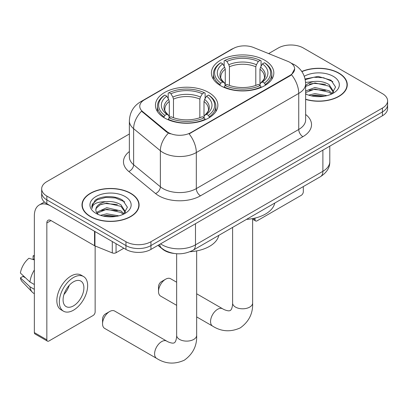 <?xml version="1.0" encoding="UTF-8"?>
<svg xmlns="http://www.w3.org/2000/svg" width="408" height="408" viewBox="0 0 408 408"><rect width="100%" height="100%" fill="white"/><g stroke="black" fill="none" stroke-linecap="round" stroke-linejoin="round"><path stroke-width="0.61" d="M208.723 92.499A31.207 18.018 0 0 0 174.716 88.592A31.207 18.018 0 0 0 155.448 105.239A31.207 18.018 0 0 0 164.587 117.978A31.207 18.018 0 0 0 198.599 121.885A31.207 18.018 0 0 0 217.862 105.239A31.207 18.018 0 0 0 208.723 92.499M264.68 60.19A31.207 18.018 0 0 0 230.673 56.284A31.207 18.018 0 0 0 211.405 72.93A31.207 18.018 0 0 0 220.549 85.67A31.207 18.018 0 0 0 254.556 89.576A31.207 18.018 0 0 0 273.824 72.93A31.207 18.018 0 0 0 264.68 60.19M289.996 62.404A15.897 9.18 0 0 0 287.875 61.373L253.587 47.512A15.897 9.18 0 0 0 233.228 48.542L144.417 99.817A15.897 9.18 0 0 0 139.76 106.309A15.897 9.18 0 0 0 142.632 111.573L166.637 131.366A15.897 9.18 0 0 0 190.903 132.595L289.996 75.383A15.897 9.18 0 0 0 294.653 68.891A15.897 9.18 0 0 0 289.996 62.404M173.874 253.424A17.666 10.2 180 0 1 162.7 249.257L157.972 245.356M305.638 99.414A28.56 16.488 0 0 0 347.279 84.757A28.56 16.488 0 0 0 338.915 73.098A28.56 16.488 0 0 0 301.793 71.482M130.739 193.29A28.56 16.488 0 0 0 99.618 189.715A28.56 16.488 0 0 0 81.988 204.949A28.56 16.488 0 0 0 90.352 216.607A28.56 16.488 0 0 0 121.477 220.182A28.56 16.488 0 0 0 139.102 204.949A28.56 16.488 0 0 0 130.739 193.29M82.283 206.433A28.56 16.488 0 0 0 82.187 206.871M294.653 68.891L291.536 74.735L289.996 75.857L189.113 133.87A20.609 11.898 60 0 1 196.314 152.546A23.552 13.597 180 0 1 163.006 152.546A23.552 13.597 180 0 1 160.369 150.731L133.62 128.673A23.552 13.597 180 0 1 129.362 120.875L129.362 156.932A23.552 13.597 0 0 0 133.62 164.73L160.369 186.787A23.552 13.597 0 0 0 163.006 188.603A23.552 13.597 0 0 0 196.314 188.603L298.738 129.469A23.552 13.597 0 0 0 305.638 119.855L305.638 83.798A23.552 13.597 180 0 1 298.738 93.412A20.609 11.898 -120 0 0 291.536 74.735M129.362 133.992L46.843 181.631A17.666 10.2 0 0 0 41.672 188.843L41.672 196.534A17.666 10.2 0 0 0 46.843 203.745L125.95 249.421L125.95 245.57A17.666 10.2 0 0 0 150.934 245.57L382.429 111.919A17.666 10.2 0 0 0 387.6 104.708A17.666 10.2 0 0 1 382.429 111.919L150.934 245.57A17.666 10.2 0 0 1 125.95 245.57L46.843 199.9L125.95 245.57L125.95 241.725A17.666 10.2 0 0 0 150.934 241.725L382.429 108.074A17.666 10.2 0 0 0 387.6 100.863A17.666 10.2 0 0 0 382.429 93.651L303.317 47.981A17.666 10.2 0 0 0 278.338 47.981L268.622 53.591M41.672 192.688A17.666 10.2 0 0 0 46.843 199.9A17.666 10.2 0 0 1 41.672 192.688M170.207 133.87L166.637 132.065L141.566 111.185A20.609 13.785 129.5 0 0 133.62 128.673L133.62 164.73A5.891 3.937 -50.5 0 1 128.795 171.488A29.442 16.998 180 0 1 129.362 151.541M41.672 188.843A17.666 10.2 0 0 0 46.843 196.054L125.95 241.725M138.909 206.871A28.56 16.488 0 0 0 138.812 206.433M347.086 86.68A28.56 16.488 0 0 0 346.989 86.241M125.95 249.421A17.666 10.2 0 0 0 150.934 249.421L382.429 115.765A17.666 10.2 0 0 0 387.6 108.553L387.6 100.863M305.638 99.221A28.264 16.32 0 0 0 346.989 84.757A28.264 16.32 0 0 0 338.711 73.221A28.264 16.32 0 0 0 301.905 71.645M308.672 95.146L314.915 93.621L327.012 95.651M311.115 95.814L314.915 95.146L324.477 96.181M305.638 91.015L314.915 87.516L329.134 90.729L332.163 93.621M305.638 92.539L314.915 89.041L329.134 92.259L331.373 94.151M305.592 82.426L314.094 81.498A14.719 8.497 0 0 0 305.638 85.675M314.094 81.498C319.739 80.906 324.753 81.947 329.134 84.624L333.443 91.407L333.341 92.529M305.638 86.435L314.915 82.936L329.134 86.154L333.397 92.172M305.638 93.519L306.474 94.325M305.638 93.947A20.609 11.898 0 0 0 333.295 93.172A20.609 11.898 0 0 0 333.295 76.347A20.609 11.898 0 0 0 304.286 76.271M331.617 94.039L335.58 87.072L331.061 80.218L318.174 76.408L305.097 78.994M305.235 79.652L313.864 77.245L323.58 77.755L332.877 81.671M309.315 84.191L313.864 83.349L325.523 84.334M309.315 90.301L313.864 89.454L325.523 90.438M311.508 95.9L313.864 95.559L324.258 96.222M253.103 218.504L255.02 219.611A2.943 1.698 120 0 0 255.632 220.963A2.943 1.698 120 0 0 257.101 220.815L301.237 195.335A2.943 1.698 120 0 0 303.317 191.729L303.317 186.578M255.02 219.611L255.02 218.086M90.561 216.485A28.264 16.32 0 0 0 121.365 220.024A28.264 16.32 0 0 0 138.812 204.949A28.264 16.32 0 0 0 130.529 193.407A28.264 16.32 0 0 0 99.731 189.873A28.264 16.32 0 0 0 82.283 204.949A28.264 16.32 0 0 0 90.561 216.485M100.496 215.337L106.738 213.812L118.835 215.842M102.938 216.005L106.738 215.337L116.3 216.373M96.528 212.349L106.738 207.703L120.957 210.921L123.986 213.807M97.038 213.18L106.738 209.233L120.957 212.446L123.196 214.343M123.44 214.231L127.403 207.264L122.885 200.41C115.699 195.259 101.459 195.498 95.171 200.236L91.78 206.453L92.101 208.447C92.29 203.969 96.895 201.72 105.917 201.69A14.719 8.497 0 0 0 95.829 209.758A14.719 8.497 0 0 0 96.543 212.374L98.297 214.516M105.917 201.69C111.562 201.098 116.576 202.139 120.957 204.816L125.266 211.599L125.164 212.716M95.829 209.921L96.329 208.116L100.138 204.816L106.738 203.123L120.957 206.341L125.22 212.359M125.118 196.534A20.609 11.898 0 0 0 95.977 196.534A20.609 11.898 0 0 0 95.977 213.364A20.609 11.898 0 0 0 125.118 213.359A20.609 11.898 0 0 0 125.118 196.534M91.78 206.591L92.417 204.076L97.277 199.731L105.687 197.431L115.403 197.941L124.7 201.863M101.138 204.382L105.687 203.541L117.346 204.525M101.138 210.487L105.687 209.646L117.346 210.63M103.331 216.092L105.687 215.75L116.076 216.408M158.513 291.485L158.513 286.681A4.121 2.382 -60 0 1 161.425 281.632L165.587 279.23A10.011 5.778 120 0 0 158.513 291.485A10.011 5.778 120 0 0 160.584 296.07L176.649 305.342M219.989 85.338L219.989 84.553L220.825 83.11A28.03 16.182 0 0 1 220.825 62.755L222.753 63.867A25.322 14.617 0 0 0 222.753 81.993L224.655 83.079L225.267 85.349M225.267 84.42L225.267 69.202L224.655 67.147L222.753 63.867M224.15 66.28L224.15 60.828L224.986 60.348A28.03 16.182 0 0 1 260.243 60.348L258.315 61.46A25.322 14.617 0 0 0 226.914 61.46L228.817 64.739L229.434 66.795L229.434 85.41M255.796 85.41L255.796 66.795L256.413 64.739L258.315 61.46M246.509 219.376A32.385 18.697 0 0 0 274.762 203.062M224.15 86.955A29.208 16.861 0 0 0 261.079 86.955L260.243 85.512A28.03 16.182 0 0 1 224.986 85.512L224.15 87.455M261.079 87.455L261.079 86.955M220.825 62.755L219.989 63.23A29.208 16.861 0 0 0 213.41 73.894A29.208 16.861 0 0 0 219.989 84.553M260.243 60.348L261.079 60.828L261.079 66.28M224.986 85.512L226.914 84.4A25.322 14.617 0 0 0 258.315 84.4L260.243 85.512M222.753 81.993L220.825 83.11M226.914 61.46L224.986 60.348M224.655 67.147A22.649 13.076 0 0 0 224.655 83.079L224.762 83.145C221.544 80.034 220.233 77.923 220.83 76.811A21.787 12.577 0 0 1 225.267 69.202M265.241 84.553A29.208 16.861 0 0 0 271.82 73.894A29.208 16.861 0 0 0 265.241 63.23L264.404 62.755A28.03 16.182 0 0 1 264.404 83.11L265.241 84.553L265.241 85.338M264.404 83.11L262.477 81.993A25.322 14.617 0 0 0 262.477 63.867L264.404 62.755M262.477 63.867L260.574 67.147L259.962 69.202L259.962 84.42L260.574 83.079L262.477 81.993M259.962 69.202A21.787 12.577 0 0 1 264.399 76.811C264.991 77.928 263.68 80.044 260.467 83.145L260.574 83.079A22.649 13.076 0 0 0 260.574 67.147M259.962 85.349L259.962 84.42M176.649 282.229L170.595 278.73A10.011 5.778 120 0 0 165.587 279.23L161.425 281.632M102.551 323.794L102.551 318.985A4.121 2.382 -60 0 1 105.468 313.941L109.63 311.534A10.011 5.778 120 0 0 102.551 323.794A10.011 5.778 120 0 0 104.627 328.379L156.672 358.423A10.011 5.778 -60 0 1 155.137 350.406A10.011 5.778 -60 0 1 161.675 341.583A10.011 5.778 -60 0 1 166.678 341.088C167.239 341.583 171.074 343.322 173.283 343.133L174.333 342.837L175.114 342.072C176.384 340.257 176.797 336.065 176.649 335.33A10.011 5.778 180 0 0 179.576 339.42A10.011 5.778 180 0 0 193.734 339.42A10.011 5.778 180 0 0 196.666 335.33C197.095 345.693 192.984 353.971 184.345 360.172C174.66 364.558 165.434 363.977 156.672 358.423M164.026 117.647L164.026 116.861L164.868 115.413A28.03 16.182 0 0 1 164.868 95.059L166.79 96.171A25.322 14.617 0 0 0 166.79 114.301L168.698 115.382L169.31 117.657M169.31 116.729L169.31 101.505L168.698 99.45L166.79 96.171M168.193 98.583L168.193 93.136L169.029 92.657A28.03 16.182 0 0 1 204.286 92.657L202.358 93.769A25.322 14.617 0 0 0 170.957 93.769L172.859 97.048L173.476 99.103L173.476 117.718M199.838 117.718L199.838 99.103L200.456 97.048L202.358 93.769M190.011 251.716A32.385 18.697 0 0 0 218.805 235.37M168.193 119.263A29.208 16.861 0 0 0 205.122 119.263L204.286 117.82A28.03 16.182 0 0 1 169.029 117.82L168.193 119.763M205.122 119.763L205.122 119.263M164.868 95.059L164.026 95.538A29.208 16.861 0 0 0 157.452 106.197A29.208 16.861 0 0 0 164.026 116.861M204.286 92.657L205.122 93.136L205.122 98.583M169.029 117.82L170.957 116.703A25.322 14.617 0 0 0 202.358 116.703L204.286 117.82M166.79 114.301L164.868 115.413M170.957 93.769L169.029 92.657M168.698 99.45A22.649 13.076 0 0 0 168.698 115.382L168.805 115.454C165.587 112.343 164.276 110.231 164.873 109.12A21.787 12.577 0 0 1 169.31 101.505M209.284 116.861A29.208 16.861 0 0 0 215.863 106.197A29.208 16.861 0 0 0 209.284 95.538L208.447 95.059A28.03 16.182 0 0 1 208.447 115.413L209.284 116.861L209.284 117.647M208.447 115.413L206.519 114.301A25.322 14.617 0 0 0 206.519 96.171L208.447 95.059M206.519 96.171L204.617 99.45L204 101.505L204 116.729L204.617 115.382L206.519 114.301M204 101.505A21.787 12.577 0 0 1 208.442 109.12C209.034 110.237 207.723 112.348 204.51 115.454L204.617 115.382A22.649 13.076 0 0 0 204.617 99.45M204 117.657L204 116.729M166.678 341.088L114.638 311.039A10.011 5.778 120 0 0 109.63 311.534L105.468 313.941M116.061 243.709L116.061 252.725L123.869 248.217M94.544 231.285L51.01 206.152A23.552 13.597 -120 0 0 39.234 204.984A23.552 13.597 -120 0 0 34.354 215.766L34.354 332.591L46.843 339.803L46.843 222.977A5.891 3.402 60 0 1 48.062 220.279A5.891 3.402 60 0 1 51.01 220.575L94.544 245.708L94.544 231.285A2.943 1.698 0 0 0 94.937 231.474M46.843 339.803A2.943 1.698 120 0 0 47.456 341.149L34.966 333.938A2.943 1.698 -60 0 1 34.354 332.591M47.456 341.149A2.943 1.698 120 0 0 48.924 341.006L93.06 315.527A2.943 1.698 120 0 0 95.141 311.921L95.141 245.983M116.061 252.725A2.943 1.698 180 0 1 112.292 252.914L94.937 245.897A2.943 1.698 180 0 1 94.544 245.708M73.491 305.862A14.719 8.497 120 0 0 83.11 292.888A14.719 8.497 120 0 0 80.85 281.092A14.719 8.497 120 0 0 73.491 281.821A14.719 8.497 120 0 0 63.872 294.795A14.719 8.497 120 0 0 66.132 306.592A14.719 8.497 120 0 0 73.491 305.862M63.98 294.454A14.719 8.497 120 0 0 69.263 285.299M34.354 256.234L33.104 255.857L33.104 258.81L34.354 259.534M83.502 276.507L81.003 275.063A20.018 11.557 120 0 0 70.992 276.053A20.018 11.557 120 0 0 57.916 293.694A20.018 11.557 120 0 0 60.986 309.738L63.48 311.182A20.018 11.557 120 0 0 73.491 310.187A20.018 11.557 120 0 0 86.567 292.546A20.018 11.557 120 0 0 83.502 276.507A20.018 11.557 120 0 0 73.491 277.496A20.018 11.557 120 0 0 60.415 295.137A20.018 11.557 120 0 0 63.48 311.182M34.354 269.999A19.431 11.22 120 0 0 29.932 281.974L20.4 273.054A15.31 8.838 120 0 1 28.942 258.259L34.354 259.901M34.354 284.524L29.932 281.974M25.556 277.879L22.96 276.384L20.4 277.858L29.932 286.778L34.354 289.333M29.932 286.778A19.431 11.22 120 0 0 32.329 292.205A19.431 11.22 120 0 0 33.798 293.362L34.354 293.684M34.354 255.505A15.31 8.838 120 0 0 33.104 255.857M20.4 277.858A15.31 8.838 120 0 0 22.21 281.673L32.329 292.205M142.632 111.573L142.632 112.271M166.637 131.366L166.637 132.065M190.903 132.595L190.903 133.064M289.996 75.383L289.996 75.857M162.7 249.002L162.7 249.257M200.481 195.815A5.891 3.402 60 0 1 196.314 188.603L196.314 152.546L298.738 93.412L298.738 129.469A5.891 3.402 60 0 0 302.904 136.68L200.481 195.815A29.442 16.998 180 0 1 158.845 195.815A29.442 16.998 180 0 1 155.545 193.545L128.795 171.488M305.638 83.798C305.24 75.327 301.517 68.978 294.469 64.745L291.496 63.296A20.609 9.649 112 0 0 291.22 63.194M142.662 101.021A20.609 11.898 -120 0 0 140.525 101.827C133.482 106.054 129.759 112.404 129.362 120.875M140.525 101.827L231.499 49.302A20.609 11.898 60 0 1 233.06 48.639M168.397 133.156A20.609 13.785 129.5 0 0 160.369 150.731L160.369 186.787A5.891 3.937 -50.5 0 1 155.545 193.545M305.638 114.464A29.442 16.998 180 0 1 302.904 136.68M150.934 241.725L150.934 249.421M382.429 108.074L382.429 115.765M46.843 196.054L46.843 203.745M160.594 243.841A23.552 13.597 0 0 0 162.175 244.851A23.552 13.597 0 0 0 195.483 244.851L322.886 171.294A23.552 13.597 0 0 0 329.786 161.68C329.96 167.525 326.844 172.528 320.448 176.684L193.045 250.242A11.776 6.798 60 0 0 195.483 244.851L195.483 223.696M322.886 150.139L322.886 171.294A11.776 6.798 60 0 1 320.448 176.684M159.64 244.392A11.776 7.874 129.5 0 0 161.69 248.222L158.115 245.274M252.623 218.596L252.623 303.027A10.011 5.778 180 0 1 249.691 307.112A10.011 5.778 180 0 1 235.538 307.112A10.011 5.778 180 0 1 232.606 303.027C232.759 303.756 232.341 307.953 231.076 309.769L230.291 310.529L229.24 310.825C227.037 311.018 223.196 309.279 222.641 308.78L196.666 293.785M252.623 303.027C253.052 313.385 248.946 321.667 240.302 327.869C230.617 332.25 221.391 331.668 212.629 326.12A10.011 5.778 -60 0 1 211.094 318.097A10.011 5.778 -60 0 1 217.632 309.274A10.011 5.778 -60 0 1 222.641 308.78M255.796 66.795A21.787 12.577 0 0 0 229.434 66.795M256.413 64.739A22.649 13.076 0 0 0 228.817 64.739M199.838 99.103A21.787 12.577 0 0 0 173.476 99.103M200.456 97.048A22.649 13.076 0 0 0 172.859 97.048M46.843 222.977L51.01 220.575M94.937 231.509L94.937 245.897M112.292 252.914L112.292 241.531M231.499 49.302L235.273 47.542M291.496 63.296L291.185 63.174M193.045 250.242C183.569 255.005 174.089 255.005 164.613 250.242L161.69 248.222M329.786 161.68L329.786 146.161M346.989 87.118L346.989 84.757M255.632 220.963L252.623 219.224M138.812 207.31L138.812 204.949M82.283 207.31L82.283 204.949M212.629 326.12L196.666 316.904M213.41 79.279L213.41 73.894M271.82 79.279L271.82 73.894M232.606 227.404L232.606 303.027M196.666 250.905L196.666 335.33M157.452 111.588L157.452 106.197M215.863 111.588L215.863 106.197M176.649 253.735L176.649 335.33M39.234 204.984L44.411 201.991"/></g></svg>
